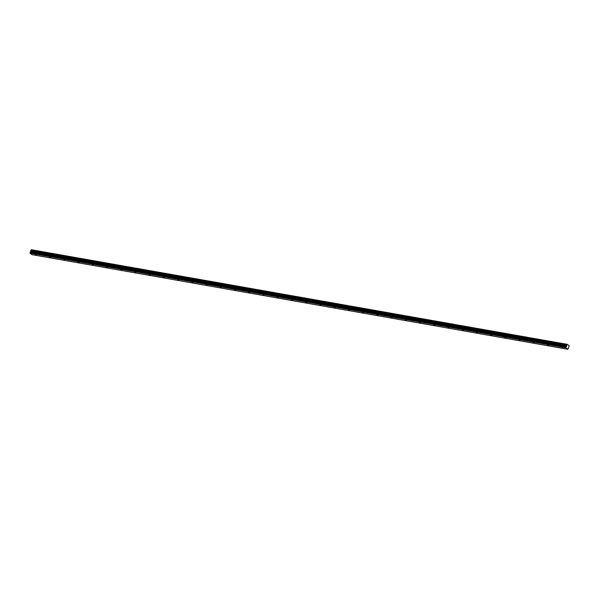 <?xml version="1.0" encoding="UTF-8"?>
<svg xmlns="http://www.w3.org/2000/svg" width="599" height="599" viewBox="0 0 599 599"><rect width="100%" height="100%" fill="white"/><g stroke="black" fill="none" stroke-linecap="round" stroke-linejoin="round"><path stroke-width="0.9" d="M35.408 254.47L36.367 254.957L35.408 254.47M561.772 347.413L562.738 347.899L561.772 347.413M547.546 344.904L548.512 345.383L547.546 344.904M533.32 342.388L534.286 342.875L533.32 342.388M519.093 339.88L520.059 340.359L519.093 339.88M504.867 337.364L505.833 337.851L504.867 337.364M490.641 334.856L491.607 335.335L490.641 334.856M476.415 332.34L477.381 332.827L476.415 332.34M462.188 329.832L463.154 330.311L462.188 329.832M447.962 327.316L448.928 327.803L447.962 327.316M433.736 324.808L434.702 325.287L433.736 324.808M419.51 322.292L420.476 322.779L419.51 322.292M405.283 319.784L406.249 320.263L405.283 319.784M391.057 317.268L392.023 317.755L391.057 317.268M376.831 314.76L377.797 315.239L376.831 314.76M362.605 312.244L363.571 312.73L362.605 312.244M348.378 309.735L349.344 310.215L348.378 309.735M334.152 307.22L335.118 307.706L334.152 307.22M319.926 304.711L320.892 305.198L319.926 304.711M305.7 302.196L306.666 302.682L305.7 302.196M291.473 299.687L292.439 300.174L291.473 299.687M277.247 297.171L278.213 297.658L277.247 297.171M263.021 294.663L263.987 295.15L263.021 294.663M248.795 292.155L249.761 292.634L248.795 292.155M234.568 289.639L235.534 290.126L234.568 289.639M220.342 287.131L221.308 287.61L220.342 287.131M206.116 284.615L207.082 285.102L206.116 284.615M191.89 282.107L192.856 282.586L191.89 282.107M177.663 279.591L178.629 280.077L177.663 279.591M163.437 277.082L164.403 277.562L163.437 277.082M149.211 274.567L150.177 275.053L149.211 274.567M134.985 272.058L135.951 272.538L134.985 272.058M120.758 269.543L121.724 270.029L120.758 269.543M106.54 267.034L107.498 267.513L106.54 267.034M92.313 264.518L93.272 265.005L92.313 264.518M78.087 262.01L79.046 262.489L78.087 262.01M63.861 259.494L64.819 259.981L63.861 259.494M49.635 256.986L50.593 257.465L49.635 256.986M567.268 344.365L31.388 249.783L567.298 344.343L568.968 345.608L569.05 346.267L567.859 349.277L32.017 254.657L29.987 253.122L565.838 347.742L567.859 349.277M30.886 250.404L31.028 250L566.879 344.62L566.736 345.024L30.886 250.404L30.137 252.344L29.95 252.883L565.8 347.502L29.95 252.845M567.238 344.403L31.028 250M31.418 249.746L567.298 344.343M565.8 347.502L29.987 253.122M30.953 251.033L566.796 345.653L566.504 346.574L566.018 346.911L30.167 252.291M30.137 252.344L566.018 346.911M565.988 346.956L565.8 347.465M566.879 344.62L31.073 249.978M30.901 250.479L566.736 345.024M566.751 345.091L566.804 345.586L30.953 250.974M30.901 250.24L566.751 344.859M566.796 344.732L30.946 250.112M30.624 252.007L566.474 346.619M566.504 346.574L30.654 251.954M30.946 251.146L566.796 345.765M30.953 251.078L566.804 345.698"/></g></svg>
